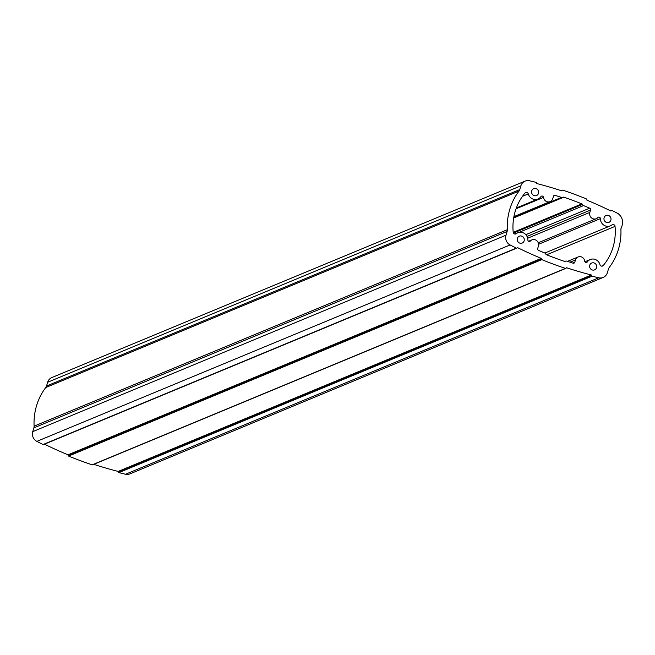 <?xml version="1.0" encoding="UTF-8"?>
<svg xmlns="http://www.w3.org/2000/svg" width="655" height="655" viewBox="0 0 655 655"><rect width="100%" height="100%" fill="white"/><g stroke="black" fill="none" stroke-linecap="round" stroke-linejoin="round"><path stroke-width="0.98" d="M606.44 222.405A3.717 3.496 67.5 0 0 611.017 218.885A3.717 3.496 67.5 0 0 606.063 215.495A3.717 3.496 67.5 0 0 606.44 222.405M592.095 269.917A3.717 3.496 67.5 0 0 596.664 266.397A3.717 3.496 67.5 0 0 591.719 263.015A3.717 3.496 67.5 0 0 592.095 269.917M519.702 243.095A3.717 3.496 67.5 0 0 524.278 239.574A3.717 3.496 67.5 0 0 519.325 236.193A3.717 3.496 67.5 0 0 519.702 243.095M534.046 195.583A3.717 3.496 67.5 0 0 538.623 192.062A3.717 3.496 67.5 0 0 533.669 188.681A3.717 3.496 67.5 0 0 534.046 195.583M615.045 226.384A53.931 50.681 67.5 0 1 603.23 265.529A1.998 1.875 67.5 0 1 599.964 264.661A7.492 7.041 67.5 0 0 590.27 259.527A7.492 7.041 67.5 0 0 587.298 261.951A1.498 1.408 67.5 0 1 584.727 261.181A4.994 4.691 67.5 0 0 575.499 259.912L574.787 262.27A1.498 1.408 67.5 0 1 573.076 263.187A386.016 362.739 67.5 0 1 566.763 261.14A1.998 1.875 67.5 0 0 565.24 261.304A0.999 0.942 67.5 0 1 564.471 261.386A387.015 363.681 67.5 0 1 555.399 258.16A387.015 363.681 67.5 0 1 546.401 254.697A0.999 0.942 67.5 0 1 545.828 254.115A1.998 1.875 67.5 0 0 544.706 252.961A386.016 362.739 67.5 0 1 538.557 250.398A1.498 1.408 67.5 0 1 537.681 248.523L538.394 246.165A4.994 4.691 67.5 0 0 530.337 241.032A1.498 1.408 67.5 0 1 527.856 239.935A7.492 7.041 67.5 0 0 517.876 232.705A7.492 7.041 67.5 0 0 516.279 233.655A1.998 1.875 67.5 0 1 513.192 232.173A53.931 50.681 67.5 0 1 525.015 193.028A1.998 1.875 67.5 0 1 528.282 193.896A7.492 7.041 67.5 0 0 532.99 199.104A7.492 7.041 67.5 0 0 537.968 199.03A7.492 7.041 67.5 0 0 540.94 196.606A1.498 1.408 67.5 0 1 543.519 197.384A4.994 4.691 67.5 0 0 552.746 198.653L553.45 196.295A1.498 1.408 67.5 0 1 555.17 195.378A386.016 362.739 67.5 0 1 561.474 197.425A1.998 1.875 67.5 0 0 562.997 197.253A0.999 0.942 67.5 0 1 563.767 197.171A387.015 363.681 67.5 0 1 581.845 203.869A0.999 0.942 67.5 0 1 582.41 204.442A1.998 1.875 67.5 0 0 583.539 205.596A386.016 362.739 67.5 0 1 589.688 208.167A1.498 1.408 67.5 0 1 590.556 210.042L589.844 212.392A4.994 4.691 67.5 0 0 597.9 217.534A1.498 1.408 67.5 0 1 600.381 218.631A7.492 7.041 67.5 0 0 605.376 225.918A7.492 7.041 67.5 0 0 610.362 225.852A7.492 7.041 67.5 0 0 611.966 224.902A1.998 1.875 67.5 0 1 615.045 226.384L546.63 254.787M611.05 210.828L611.066 210.787A0.696 0.655 67.5 0 1 611.942 210.468A393.508 369.78 67.5 0 1 618.14 213.62C622.856 217.37 623.773 222.446 620.899 228.849A59.924 56.314 67.5 0 1 609.248 267.461A4.994 4.691 67.5 0 0 608.479 268.968L607.341 272.75A7.991 7.508 67.5 0 1 603.165 277.442A7.991 7.508 67.5 0 1 598.768 277.794A393.508 369.78 67.5 0 1 592.095 276.181A0.696 0.655 67.5 0 1 591.58 275.337L591.399 274.994A392.509 368.839 67.5 0 1 566.559 267.739L566.256 267.944A0.696 0.655 67.5 0 1 565.445 268.394A393.508 369.78 67.5 0 1 553.573 264.219A393.508 369.78 67.5 0 1 541.824 259.642A0.696 0.655 67.5 0 1 541.415 258.741L541.284 258.373A392.509 368.839 67.5 0 1 517.507 247.615L517.172 247.778A0.696 0.655 67.5 0 1 516.304 248.098A393.508 369.78 67.5 0 1 510.098 244.945A7.991 7.508 67.5 0 1 505.988 235.202L507.134 231.42A4.994 4.691 67.5 0 0 507.338 229.708A59.924 56.314 67.5 0 1 518.997 191.096A4.994 4.691 67.5 0 0 519.759 189.59L520.897 185.815A7.991 7.508 67.5 0 1 525.073 181.116A7.991 7.508 67.5 0 1 529.469 180.764A393.508 369.78 67.5 0 1 536.142 182.385A0.696 0.655 67.5 0 1 536.666 183.22L536.838 183.572A392.509 368.839 67.5 0 1 561.679 190.826L561.63 190.81M93.804 464.338A392.509 368.839 67.5 0 0 118.162 471.428L118.334 471.78A0.696 0.655 67.5 0 0 118.858 472.615A393.508 369.78 67.5 0 0 125.531 474.236A7.991 7.508 67.5 0 0 129.927 473.884L603.165 277.442M44.507 444.18A392.509 368.839 67.5 0 0 68.046 454.816L68.177 455.176A0.696 0.655 67.5 0 0 68.587 456.076A393.508 369.78 67.5 0 0 80.336 460.653A393.508 369.78 67.5 0 0 92.199 464.829A0.696 0.655 67.5 0 0 92.969 464.51M505.988 235.202L32.75 431.637A7.991 7.508 67.5 0 0 36.86 441.38A393.508 369.78 67.5 0 0 43.058 444.532A0.696 0.655 67.5 0 0 43.926 444.237M525.073 181.116L51.835 377.558A7.991 7.508 67.5 0 0 47.659 382.25L46.521 386.032A4.994 4.691 67.5 0 1 45.752 387.539A59.924 56.314 -112.5 0 0 34.101 426.151A4.994 4.691 67.5 0 1 33.888 427.862L32.75 431.637M610.738 210.943A392.509 368.839 67.5 0 0 586.954 200.184L586.823 199.824A0.696 0.655 67.5 0 0 586.413 198.923A393.508 369.78 67.5 0 0 562.801 190.171A0.696 0.655 67.5 0 0 561.982 190.621L561.974 190.662M592.095 276.181L118.858 472.615M565.445 268.394L92.199 464.829M520.897 185.815L47.659 382.25M519.759 189.59L46.521 386.032M518.997 191.096L45.752 387.539M507.338 229.708L34.101 426.151M507.134 231.42L33.888 427.862M510.098 244.945L36.86 441.38M516.304 248.098L43.058 444.532M541.284 258.373L68.046 454.816M541.431 258.692L68.194 455.135M541.415 258.741L68.177 455.176M541.824 259.642L68.587 456.076M591.399 274.994L118.162 471.428M591.588 275.288L118.342 471.731M591.58 275.337L118.334 471.78M598.768 277.794L125.531 474.236M561.982 190.621L561.572 190.785M543.519 197.384L516.042 208.789M528.282 193.896L522.493 196.303M516.279 233.655L515.362 234.04M530.337 241.032L529.265 241.474M574.787 262.27L572.789 263.097M575.499 259.912L569.989 262.197M587.298 261.951L585.947 262.516M603.23 265.529L601.708 266.159M600.381 218.631L538.59 244.274M589.844 212.392L527.66 238.207M590.556 210.042L527.013 236.414M589.688 208.167L525.826 234.67M583.539 205.596L519.137 232.328M582.41 204.442L513.479 233.057M581.845 203.869L513.217 232.353M563.767 197.171L513.684 217.959M561.474 197.425L513.807 217.206M555.17 195.378L553.557 196.041M596.279 218.688L538.238 242.776M610.362 225.852L544.87 253.035M537.968 199.03L516.32 208.02M550.135 201.584L513.921 216.617M516.836 248.122L43.59 444.557M565.887 268.378L92.642 464.813M611.41 210.443L610.493 210.82M562.358 190.187L561.196 190.662M517.876 232.705L514.764 233.999M531.958 239.877L528.61 241.269M565.494 261.173L564.872 261.435M578.111 256.973L567.492 261.378M590.27 259.527L584.907 261.754M562.743 197.384L513.716 217.738"/></g></svg>
